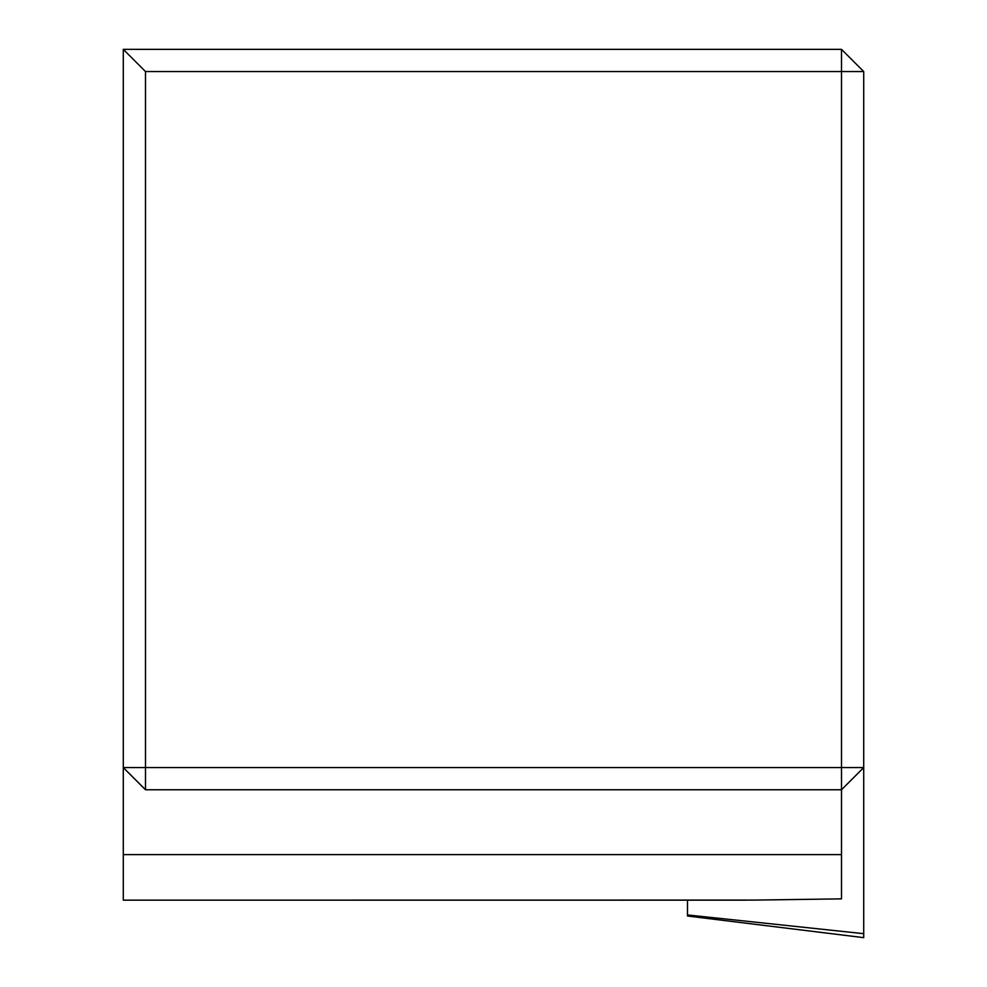 <?xml version="1.0" encoding="UTF-8"?>
<svg xmlns="http://www.w3.org/2000/svg" width="987" height="987" viewBox="0 0 987 987"><rect width="100%" height="100%" fill="white"/><g stroke="black" fill="none" stroke-linecap="round" stroke-linejoin="round"><path stroke-width="1.48" d="M687.495 916.01L863.711 937.65L863.711 933.677L687.495 914.949L687.495 916.01L687.495 900.156M863.711 933.677L863.711 767.565L841.504 767.565L841.504 71.557L145.496 71.557L145.496 767.565L841.504 767.565L841.504 898.861L754.562 900.095L123.289 900.156L123.289 49.35L841.504 49.35L863.711 71.557L863.711 767.565L841.504 789.773L145.496 789.773L145.496 767.565L123.289 767.565L145.496 789.773M123.289 854.606L841.504 854.606M841.504 49.35L841.504 71.557L863.711 71.557M145.496 71.557L123.289 49.35M735.623 900.095L754.562 900.095M123.289 900.156L745.518 900.156"/></g></svg>
